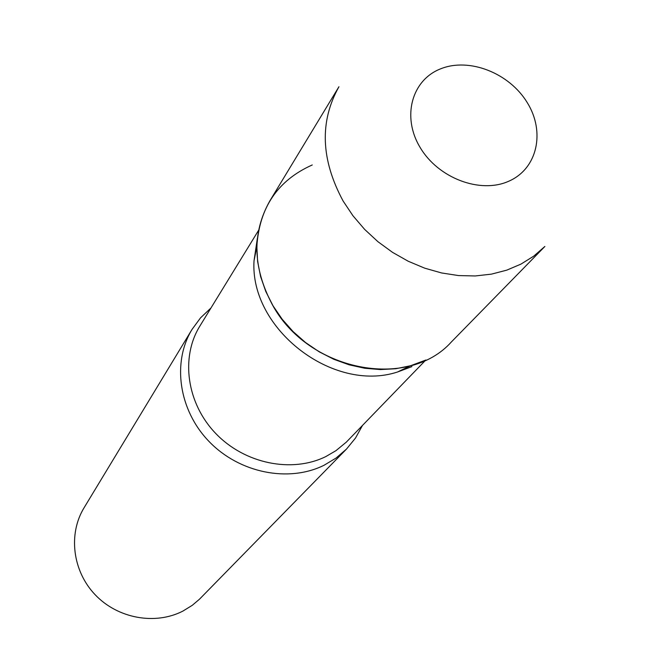 <?xml version="1.0" encoding="UTF-8"?>
<svg xmlns="http://www.w3.org/2000/svg" width="651" height="651" viewBox="0 0 651 651"><rect width="100%" height="100%" fill="white"/><g stroke="black" fill="none" stroke-linecap="round" stroke-linejoin="round"><path stroke-width="0.98" d="M269.815 200.939C251.929 232.765 252.653 267.122 271.988 304.001C307.394 371.037 407.843 390.82 451.493 341.832L544.887 246.444L533.714 256.16L520.93 264.119L506.747 270.157L491.432 274.136L475.263 275.959L458.532 275.568L441.573 272.956L424.696 268.163L408.25 261.254L392.561 252.376L377.93 241.692L364.65 229.404L352.972 215.774L343.142 201.061C320.813 159.658 319.413 121.55 338.943 86.738L269.815 200.939M411.92 366.611L397.484 372.014C332.832 393.188 249.61 328.657 254.028 260.766L257.373 238.29M425.933 359.995L410.521 365.756L395.808 368.726L380.469 369.573L364.812 368.271L349.164 364.829L333.849 359.303L319.193 351.817L305.506 342.499L293.08 331.562L282.176 319.234L273.013 305.783L265.787 291.477L260.628 276.642L257.625 261.572L256.844 246.583C259.301 207.563 277.782 180.351 312.268 164.955M362.461 425.485L355.536 438.001L346.47 449.1L336.014 458.092L324.035 465.27C288.605 482.855 239.373 473.025 209.101 441.541C178.691 410.187 171.929 362.273 192.069 329.365L200.557 317.826L210.957 307.996M346.47 449.1L199.45 599.229L192.281 605.308L182.89 611.094C155.207 625.342 117.75 618.564 95.176 594.762C72.497 571.049 68.054 533.991 84.06 507.788L192.069 329.365M527.237 102.598C509.326 73.034 469.257 57.239 440.646 68.827C411.782 79.967 401.577 116.749 420.074 147.37C438.147 178.162 480.259 194.071 508.691 181.247C537.4 168.869 545.554 131.974 527.237 102.598M425.77 360.068L346.34 442.11L335.949 450.671L325.858 456.554C291.892 473.342 244.719 463.772 215.79 433.533C186.723 403.417 180.384 357.505 199.849 326.11L258.545 230.397M397.484 372.014L410.521 365.756M254.028 260.766L256.844 246.583"/></g></svg>
